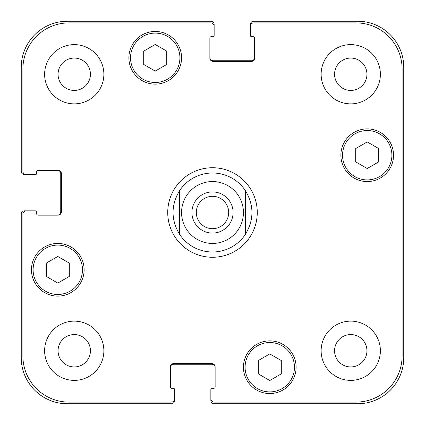 <?xml version="1.0" encoding="UTF-8"?>
<svg xmlns="http://www.w3.org/2000/svg" width="425" height="425" viewBox="0 0 425 425"><rect width="100%" height="100%" fill="white"/><g stroke="black" fill="none" stroke-linecap="round" stroke-linejoin="round"><path stroke-width="0.64" d="M196.313 212.5A16.187 16.187 0 0 0 212.5 228.687A16.187 16.187 0 0 0 228.687 212.5A16.187 16.187 0 0 0 212.5 196.313A16.187 16.187 0 0 0 196.313 212.5M233.075 212.5A20.575 20.575 0 0 1 202.215 230.318A20.575 20.575 0 0 1 202.215 194.682A20.575 20.575 0 0 1 233.075 212.5M245.416 190.666L245.416 234.334L245.416 190.666C254.118 205.222 254.118 219.778 245.416 234.334A39.498 39.498 0 0 1 179.584 234.334L179.584 190.666L179.584 234.334C170.882 219.778 170.882 205.222 179.584 190.666A39.498 39.498 0 0 1 245.416 190.666M167.732 212.5A44.768 44.768 0 0 1 234.882 173.729A44.768 44.768 0 0 1 234.882 251.271A44.768 44.768 0 0 1 167.732 212.5M281.297 373.862L269.774 380.513L258.257 373.862L258.257 360.559L269.774 353.908L281.297 360.559L281.297 373.862M69.307 276.425L57.789 283.082L46.267 276.425L46.267 263.123L57.789 256.472L69.307 263.123L69.307 276.425M166.743 64.441L155.226 71.092L143.703 64.441L143.703 51.138L155.226 44.487L166.743 51.138L166.743 64.441M378.733 161.877L367.211 168.528L355.693 161.877L355.693 148.575L367.211 141.918L378.733 148.575L378.733 161.877M82.477 269.774A24.687 24.687 0 0 0 45.443 248.397A24.687 24.687 0 0 0 45.443 291.157A24.687 24.687 0 0 0 82.477 269.774M84.123 269.774A26.334 26.334 0 0 1 44.62 292.581A26.334 26.334 0 0 1 44.62 246.973A26.334 26.334 0 0 1 84.123 269.774M294.467 367.211A24.687 24.687 0 0 0 257.433 345.833A24.687 24.687 0 0 0 257.433 388.593A24.687 24.687 0 0 0 294.467 367.211M296.108 367.211A26.334 26.334 0 0 1 256.61 390.017A26.334 26.334 0 0 1 256.61 344.404A26.334 26.334 0 0 1 296.108 367.211M391.898 155.226A24.687 24.687 0 0 0 354.87 133.843A24.687 24.687 0 0 0 354.87 176.603A24.687 24.687 0 0 0 391.898 155.226M393.545 155.226A26.334 26.334 0 0 1 354.046 178.027A26.334 26.334 0 0 1 354.046 132.419A26.334 26.334 0 0 1 393.545 155.226M179.913 57.789A24.687 24.687 0 0 0 142.88 36.407A24.687 24.687 0 0 0 142.88 79.167A24.687 24.687 0 0 0 179.913 57.789M181.56 57.789A26.334 26.334 0 0 1 142.056 80.596A26.334 26.334 0 0 1 142.056 34.983A26.334 26.334 0 0 1 181.56 57.789M402.103 68.983A46.086 46.086 0 0 0 356.017 22.897L253.645 22.897A3.294 3.294 0 0 0 250.357 26.185L250.357 35.403A1.317 1.317 0 0 0 251.669 36.72L253.316 36.72A1.317 1.317 0 0 1 254.633 38.037L254.633 58.119A3.294 3.294 0 0 1 251.345 61.407L213.159 61.407A3.294 3.294 0 0 1 209.865 58.119L209.865 38.037A1.317 1.317 0 0 1 211.183 36.72L212.829 36.72A1.317 1.317 0 0 0 214.147 35.403L214.147 26.185A3.294 3.294 0 0 0 210.853 22.897L68.983 22.897A46.086 46.086 0 0 0 22.897 68.983L22.897 171.355A3.294 3.294 0 0 0 26.185 174.643L35.403 174.643A1.317 1.317 0 0 0 36.72 173.331L36.72 171.684A1.317 1.317 0 0 1 38.037 170.367L58.119 170.367A3.294 3.294 0 0 1 61.407 173.655L61.407 211.841A3.294 3.294 0 0 1 58.119 215.135L38.037 215.135A1.317 1.317 0 0 1 36.72 213.817L36.72 212.171A1.317 1.317 0 0 0 35.403 210.853L26.185 210.853A3.294 3.294 0 0 0 22.897 214.147L22.897 356.017A46.086 46.086 0 0 0 68.983 402.103L171.355 402.103A3.294 3.294 0 0 0 174.643 398.815L174.643 389.598A1.317 1.317 0 0 0 173.331 388.28L171.684 388.28A1.317 1.317 0 0 1 170.367 386.962L170.367 366.881A3.294 3.294 0 0 1 173.655 363.593L211.841 363.593A3.294 3.294 0 0 1 215.135 366.881L215.135 386.962A1.317 1.317 0 0 1 213.817 388.28L212.171 388.28A1.317 1.317 0 0 0 210.853 389.598L210.853 398.815A3.294 3.294 0 0 0 214.147 402.103L356.017 402.103A46.086 46.086 0 0 0 402.103 356.017L402.103 68.983M103.87 74.248A29.628 29.628 0 0 1 59.436 99.902A29.628 29.628 0 0 1 59.436 48.588A29.628 29.628 0 0 1 103.87 74.248M103.87 350.752A29.628 29.628 0 0 1 59.436 376.412A29.628 29.628 0 0 1 59.436 325.098A29.628 29.628 0 0 1 103.87 350.752M380.38 350.752A29.628 29.628 0 0 1 335.941 376.412A29.628 29.628 0 0 1 335.941 325.098A29.628 29.628 0 0 1 380.38 350.752M380.38 74.248A29.628 29.628 0 0 1 335.941 99.902A29.628 29.628 0 0 1 335.941 48.588A29.628 29.628 0 0 1 380.38 74.248M58.06 74.248A16.187 16.187 0 0 0 82.338 88.262A16.187 16.187 0 0 0 82.338 60.228A16.187 16.187 0 0 0 58.06 74.248M58.06 350.752A16.187 16.187 0 0 0 82.338 364.772A16.187 16.187 0 0 0 82.338 336.738A16.187 16.187 0 0 0 58.06 350.752M334.565 350.752A16.187 16.187 0 0 0 358.843 364.772A16.187 16.187 0 0 0 358.843 336.738A16.187 16.187 0 0 0 334.565 350.752M334.565 74.248A16.187 16.187 0 0 0 358.843 88.262A16.187 16.187 0 0 0 358.843 60.228A16.187 16.187 0 0 0 334.565 74.248M209.865 57.46A3.294 3.294 0 0 0 213.159 60.748L251.345 60.748A3.294 3.294 0 0 0 254.633 57.46M250.357 26.185L250.357 24.544A3.294 3.294 0 0 1 253.645 21.25L357.664 21.25A46.086 46.086 0 0 1 403.75 67.336L403.75 357.664A46.086 46.086 0 0 1 357.664 403.75L214.147 403.75A3.294 3.294 0 0 1 210.853 400.456L210.853 398.815M215.135 367.54A3.294 3.294 0 0 0 211.841 364.252L173.655 364.252A3.294 3.294 0 0 0 170.367 367.54M174.643 398.815L174.643 400.456A3.294 3.294 0 0 1 171.355 403.75L67.336 403.75A46.086 46.086 0 0 1 21.25 357.664L21.25 214.147A3.294 3.294 0 0 1 24.544 210.853L26.185 210.853M57.46 215.135A3.294 3.294 0 0 0 60.748 211.841L60.748 173.655A3.294 3.294 0 0 0 57.46 170.367M26.185 174.643L24.544 174.643A3.294 3.294 0 0 1 21.25 171.355L21.25 67.336A46.086 46.086 0 0 1 67.336 21.25L210.853 21.25A3.294 3.294 0 0 1 214.147 24.544L214.147 26.185M212.5 243.44A30.94 30.94 0 0 0 239.296 197.03A30.94 30.94 0 0 0 185.704 197.03A30.94 30.94 0 0 0 212.5 243.44"/></g></svg>
